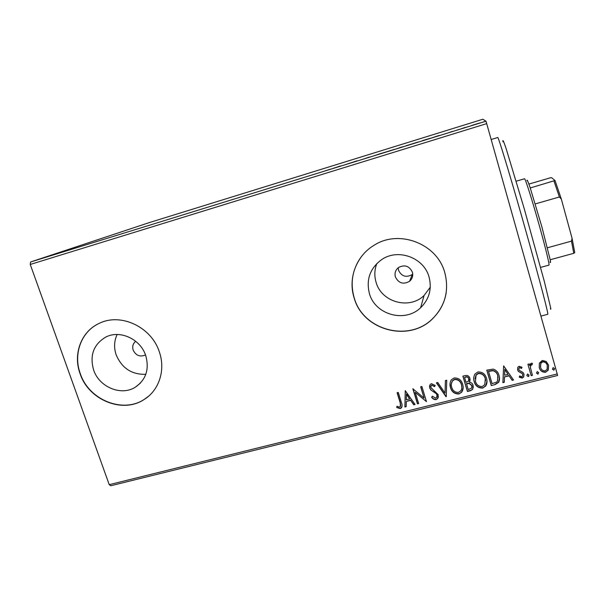 <?xml version="1.0" encoding="UTF-8"?>
<svg xmlns="http://www.w3.org/2000/svg" width="605" height="605" viewBox="0 0 605 605"><rect width="100%" height="100%" fill="white"/><g stroke="black" fill="none" stroke-linecap="round" stroke-linejoin="round"><path stroke-width="0.91" d="M395.383 276.909C398.627 283.306 403.369 284.758 409.615 281.257C412.36 278.784 413.276 275.751 412.376 272.159C409.29 265.905 404.647 264.362 398.461 267.539C395.466 270.019 394.445 273.142 395.383 276.909M398.226 267.72L398.574 270.405C401.705 276.5 406.273 277.861 412.277 274.488L409.615 281.257M135.717 341.303C132.964 343.542 132.117 346.483 133.176 350.121C135.838 355.453 139.755 357.132 144.943 355.165L145.457 354.848M93.616 369.98C99.182 387.132 121.189 396.29 135.308 387.208C146.039 379.743 149.503 369.194 145.714 355.543C140.496 339.065 119.941 329.604 105.792 337.068C93.578 344.374 89.525 355.339 93.616 369.98M117.136 334.497C114.111 340.948 113.793 347.739 116.168 354.87C121.976 368.294 131.852 374.76 145.82 374.283M369.421 293.576C375.092 314.759 404.934 323.138 420.619 307.733C429.263 299.188 432.076 288.963 429.066 277.052C423.946 257.503 397.84 248.073 381.521 259.711C369.995 268.363 365.964 279.654 369.421 293.576M376.839 263.53C374.457 269.686 374.208 275.94 376.083 282.293C381.369 302.19 409.366 310.002 424.075 295.497L430.291 287.201M354.129 297.887C362.962 330.746 409.857 342.997 433.309 318.018C445.386 305.185 449.22 290.098 444.826 272.764C437.264 243.694 399.013 229.015 374.087 245.275C356.232 255.794 347.83 278.474 354.129 297.887M362.024 255.824C352.496 268.529 349.879 282.52 354.197 297.796C363.023 330.632 409.887 342.884 433.331 317.912C440.19 310.993 444.456 302.712 446.135 293.062M80.11 373.792C88.701 400.132 122.739 413.933 144.179 399.466C159.123 390.331 165.762 369.973 159.319 351.853C151.515 327.071 120.841 312.573 99.356 323.304C81.199 331.321 72.736 354.129 80.11 373.792M96.951 324.522C80.473 333.431 73.356 355.022 80.299 373.663C88.89 399.996 122.913 413.782 144.338 399.33L148.671 396.131M109.225 484.666L557.213 373.95L557.621 375.486L110.798 485.747L109.225 484.666L30.25 264.461L30.59 261.98L149.238 222.61L482.858 119.253L485.981 121.197L486.692 123.632L30.25 264.461M471.923 125.371L480.067 122.906L471.953 125.462M460.783 128.933L465.411 127.368L460.783 128.933M452.245 131.436L449.107 132.525L452.245 131.436M424.166 140.254L430.858 138.099L424.166 140.254M396.177 148.913L403.618 146.554L396.177 148.913M374.518 155.606L381.604 153.231L374.518 155.606M346.794 164.174L356.897 160.869L346.794 164.174M330.534 169.143L325.278 170.814L330.549 169.188M30.59 261.98L485.981 121.197M340.388 165.974L332.863 168.485L340.411 166.05M364.339 158.76L369.239 157.081L364.339 158.76M382.163 153.148L394.445 149.352L382.171 153.178M405.963 145.79L418.38 141.948L405.963 145.79M438.111 135.762L432.136 137.796L438.126 135.8M456.752 130.166L458.885 129.508L456.752 130.166M466.576 127.133L468.716 126.468L466.576 127.133M482.677 122.157L484.832 121.484L482.677 122.157M539.35 363.212L542.246 360.459L546.217 361.48L548.599 365.238L548.259 370.124L545.597 372.272C542.269 372.37 540.159 370.804 539.267 367.568L539.35 363.212M531.16 375.637L527.915 364.27L529.178 363.953L529.655 365.632L530.146 364.165L531.326 363.204L532.4 363.348L532.143 364.717L530.751 365.314L530.419 367.56L532.43 375.327L531.16 375.637L527.931 364.27M519.105 366.267L522.002 367.273L521.54 368.437L519.582 367.643L518.954 368.127L518.803 369.481L519.4 370.434L523.053 372.483L523.968 374.132L523.726 376.938L522.251 378.065L519.219 377.172L519.642 375.947L521.714 376.711L522.561 376.06L522.728 374.503L522.115 373.497L518.47 371.493L517.562 369.852L517.782 367.25L519.105 366.267M495.041 384.606L491.283 385.536L486.775 370.139L493.241 369.111C496.38 370.192 498.316 372.34 499.049 375.554C499.836 377.913 499.692 380.19 498.626 382.375L495.041 384.606L491.283 385.536M467.415 391.465L462.878 376.159L465.139 375.592C467.605 375.1 469.215 376.06 469.956 378.465L469.42 382.103C471.34 382.466 472.573 383.555 473.102 385.385L472.664 389.317L470.614 390.671L467.415 391.465L462.961 376.136M446.036 396.767L436.402 382.836L437.725 382.496L445.038 393.076L445.424 380.56L446.747 380.227L446.24 396.721L436.598 382.784M418.652 403.565L417.458 403.868L412.844 388.765L424.097 398.09L420.672 386.799L421.874 386.497L426.472 401.629L415.227 392.342L418.652 403.565M400.17 402.748L397.092 392.743L398.279 392.441L401.41 402.597C402.257 404.412 402.287 406.144 401.501 407.793L400.192 408.564L396.744 407.558L396.986 406.258L398.861 407.006L400.351 406.628L400.245 402.454L397.243 392.698M557.213 373.95L486.692 123.632M405.252 390.686L415.053 404.458L413.752 404.783L410.674 400.359L406.31 401.448L406.189 406.658L404.896 406.983L405.252 390.686M436.152 399.64C434.216 399.731 432.704 398.922 431.622 397.213L432.371 396.199L435.6 398.113L436.704 397.364L437.022 394.997L436.175 393.605L430.994 390.081L429.679 387.926L430.132 384.493L431.418 383.668L435.237 385.476L434.571 386.648L431.872 385.234L431.123 385.695L430.866 387.555L438.239 394.71L437.68 398.65L436.19 399.345C434.307 399.451 432.832 398.68 431.751 397.031M450.475 387.563C449.575 384.772 449.893 382.171 451.413 379.743L454.098 377.951C458.59 377.845 461.449 380 462.689 384.432C463.559 387.139 463.264 389.68 461.819 392.063L458.976 393.976C454.552 394.044 451.723 391.904 450.475 387.563L450.044 383.419M474.199 381.634C473.344 378.934 473.617 376.386 475.023 373.981L477.905 371.954C482.435 371.841 485.323 374.011 486.549 378.465C487.38 381.089 487.123 383.585 485.77 385.937L482.745 388.077C478.283 388.145 475.432 385.998 474.199 381.634L473.73 378.337M503.625 365.889L513.539 380.016L512.17 380.356L509.062 375.818L504.494 376.953L504.26 382.315L502.899 382.655L503.625 365.889M526.849 375.539L527.53 373.981L528.952 375.017L528.861 376.106L528.271 376.567L526.849 375.539L528.271 376.567M536.544 373.126L537.232 371.568L538.662 372.604L537.974 374.162L536.544 373.126M552.448 369.179L553.144 367.613L554.573 368.649L553.877 370.215L552.448 369.179M402.06 406.583L400.192 408.564M400.268 408.262L396.744 407.558M396.82 407.256L397.009 406.265M400.729 405.796L400.245 402.454M414.886 404.216L413.752 404.783M413.812 404.488L410.674 400.359M410.742 400.064L406.31 401.448M406.197 406.378L404.896 406.983M404.964 406.681L405.32 390.664M409.691 398.937L406.537 394.014L406.348 399.776L409.691 398.937L406.462 394.301M418.577 403.301L417.458 403.868M417.511 403.565L412.988 388.735M420.8 386.761L424.097 398.09M426.245 401.395L415.227 392.342M437.15 396.162L437.022 394.997M437.06 394.702L436.175 393.605M436.213 393.318L430.994 390.081M431.04 389.794L429.679 387.926M429.724 387.639L429.542 385.756M435.161 385.4L434.571 386.648M434.617 386.368L431.872 385.234M431.917 384.954L430.805 386.361M438.451 396.6L437.717 398.355L436.19 399.345M445.446 380.553L445.038 393.076M463.165 387.745L461.827 391.775L458.976 393.976M458.991 393.689C454.574 393.749 451.746 391.617 450.506 387.283M461.849 387.51L461.479 384.455C460.488 380.953 458.212 379.214 454.635 379.237L452.449 380.742L451.345 383.903M461.464 384.735C460.473 381.226 458.197 379.486 454.62 379.509L452.427 381.014C451.209 382.95 450.967 385.03 451.693 387.253C452.676 390.724 454.937 392.448 458.469 392.426L460.813 390.815C461.948 388.917 462.167 386.89 461.464 384.735L461.479 384.455M470.168 379.827L469.42 382.103M473.344 386.852L472.664 389.03L470.614 390.671M470.614 390.384L467.423 391.178M472.013 386.512L471.877 385.415L469.132 383.162L466.508 383.623L468.179 389.59L471.575 388.168L471.87 385.695L469.125 383.441L466.493 383.903M468.875 379.728L468.739 378.526C468.308 377.096 467.347 376.529 465.858 376.832L464.572 377.422L466.031 382.337L468.467 381.218L468.731 378.806C468.3 377.369 467.34 376.802 465.85 377.104L464.572 377.422M487.002 380.976L485.762 385.657L482.745 388.077M482.737 387.797C478.283 387.865 475.432 385.718 474.199 381.354M485.679 380.795L485.301 378.496C484.318 374.971 482.026 373.217 478.419 373.247L476.075 374.941L475.046 378.632M485.308 378.768C484.325 375.244 482.034 373.489 478.419 373.519L476.075 375.213L475.432 381.316C476.407 384.81 478.676 386.542 482.245 386.519L484.771 384.667L485.301 378.496M491.268 385.256L486.844 370.124M499.48 377.649L498.603 382.095L495.019 384.326M498.157 377.58L497.779 375.584C497.181 372.952 495.586 371.243 492.992 370.464L488.469 371.137L492.069 383.653L496.614 382.103L497.499 381.127L497.802 375.856C497.204 373.224 495.608 371.515 493.014 370.736L488.485 371.409M513.365 379.766L512.17 380.356M512.133 380.076L509.062 375.818M509.032 375.539L504.494 376.953M504.464 376.681L504.26 382.315M504.23 382.035L502.914 382.36M508.071 374.366L504.782 369.337L504.57 375.236L508.071 374.366L504.812 369.602L504.57 375.236M521.881 367.19L521.54 368.437M521.495 368.165L519.582 367.643M519.536 367.379L518.735 369.103M524.051 374.472L523.68 376.665L522.251 378.065M522.198 377.785L519.287 376.991M522.675 374.23L522.115 373.497M522.07 373.224L520.436 372.665M520.391 372.393L518.47 371.493M518.424 371.228L517.562 369.852M528.952 375.009L528.218 376.295M532.302 363.31L532.143 364.717M532.082 364.452L531.515 364.656M531.455 364.391L530.691 365.049L530.419 367.56M530.358 367.288L530.577 368.574M532.347 375.055L531.107 375.365M538.639 372.536L537.974 374.162M537.905 373.89L536.499 372.907M548.546 365.057L548.183 369.859L545.597 372.272M545.521 371.999C542.193 372.098 540.091 370.532 539.199 367.303L539.267 367.568M547.328 365.564C546.693 363.129 545.128 361.896 542.64 361.866L540.832 363.34L540.537 367.258C541.173 369.678 542.723 370.888 545.196 370.873L547.124 369.269L547.253 365.299C546.617 362.871 545.06 361.639 542.572 361.601L540.764 363.076L540.469 366.993M554.513 368.46L553.877 370.215M553.794 369.942L552.425 369.073M340.744 165.967L337.386 167.01L340.751 165.989M393.212 149.73L383.388 152.77L393.227 149.775M399.973 147.567L401.977 146.977L399.973 147.567M398.725 148.028L402.378 146.939L398.725 148.028M417.14 142.334L407.203 145.412L417.147 142.387M422.509 140.602L429.603 138.484L422.509 140.602M439.578 135.414L436.054 136.503L439.578 135.429M478.782 123.307L471.945 125.416L478.789 123.352M502.959 141.82C502.551 138.9 503.625 141.139 506.219 148.875L524.066 208.135L544.288 281.287L550.716 308.058C550.905 309.397 550.777 309.616 550.338 308.701M540.908 316.09L547.797 314.29L547.729 313.118C546.791 307.037 535.38 264.347 522.138 217.83C508.888 171.283 498.255 136.511 497.764 137.509L491.169 139.513M540.598 267.395L548.962 265.119C549.779 265.429 545.816 248.889 539.879 227.571C532.771 201.919 525.087 177.658 524.52 178.762L516.194 181.197M527 180.827C526.879 178.861 527.961 181.235 530.245 187.966L541.838 226.709L550.187 259.764C550.679 262.494 550.618 263.251 549.983 262.041M528.883 184.071L550.195 177.855L551.601 177.673L555.027 180.509L561.349 199.121L572.073 238.317L574.75 252.58L573.782 253.313L571.475 241.13L572.073 238.317M530.245 187.966L555.027 180.509M547.442 247.77L571.475 241.13M561.349 199.121L559.391 196.988L553.991 181.061M535.259 203.915L559.391 196.988M550.187 259.764L573.782 253.313M145.442 354.802L144.943 355.165M140.436 383.094L135.308 387.208M424.075 295.497L420.619 307.733"/></g></svg>

